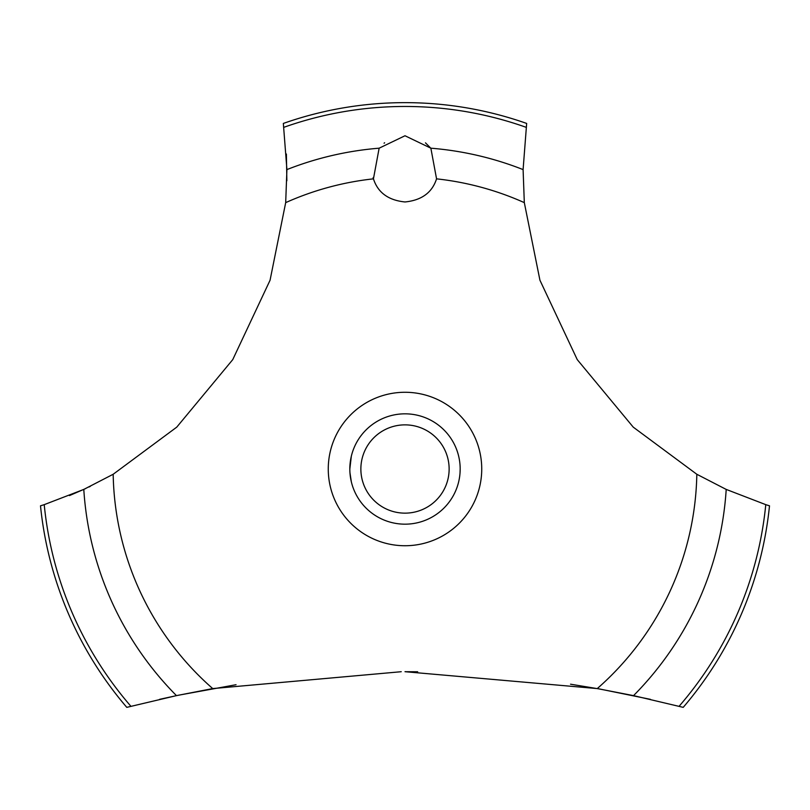 <?xml version="1.0" encoding="UTF-8"?>
<svg xmlns="http://www.w3.org/2000/svg" width="810" height="810" viewBox="0 0 810 810"><rect width="100%" height="100%" fill="white"/><g stroke="black" fill="none" stroke-linecap="round" stroke-linejoin="round"><path stroke-width="1.21" d="M130.906 706.29A362.536 362.536 0 0 1 44.226 504.66L40.5 505.815A366.353 366.353 0 0 0 126.785 707.353L176.469 695.628L212.726 688.581L401.244 671.713M236.054 684.713L178.342 695.233L159.6 699.334M69.488 495.578L85.465 488.653M89.019 486.982L90.325 486.354M650.4 699.334L600.008 689.067L570.544 684.197M417.666 671.774L405 671.703L597.274 688.581L633.542 695.628L683.215 707.353A366.353 366.353 0 0 0 769.5 505.815L765.774 504.66A362.536 362.536 0 0 1 679.094 706.29M212.726 688.581A291.873 291.873 0 0 1 113.177 474.265L176.762 427.133L232.753 359.62L270.064 280.23L285.687 202.632L286.912 169.594L283.338 123.434A366.353 366.353 0 0 1 526.662 123.434L523.098 169.594L524.313 202.632A291.873 291.873 0 0 0 436.56 178.848C432.145 192.588 421.625 200.293 405 201.963C388.375 200.293 377.855 192.588 373.44 178.848L379.141 148.19L405 135.756L430.859 148.19L436.56 178.848M384.618 142.773L384.072 143.208M373.086 177.653L373.44 178.848A291.873 291.873 0 0 0 285.687 202.632M349.95 472.655L351.337 481.839M349.829 469C351.661 486.476 351.661 486.476 349.829 469A55.171 55.171 0 0 1 405 413.829A55.171 55.171 0 0 1 460.171 469A55.171 55.171 0 0 1 405 524.171A55.171 55.171 0 0 1 349.829 469L351.337 456.162L349.95 465.345M460.05 472.655L460.171 469M360.865 469A44.135 44.135 0 0 0 405 513.145A44.135 44.135 0 0 0 449.135 469A44.135 44.135 0 0 0 405 424.865A44.135 44.135 0 0 0 360.865 469M431.041 148.422L425.473 142.844M765.774 504.65L726.206 489.412M633.542 695.628A321.853 321.853 0 0 0 726.206 489.422L696.823 474.265L633.238 427.133L577.246 359.62L539.936 280.23L524.313 202.632M696.823 474.265A291.873 291.873 0 0 1 597.274 688.581M405 545.737A76.737 76.737 0 0 1 328.263 469A76.737 76.737 0 0 1 405 392.273A76.737 76.737 0 0 1 481.737 469A76.737 76.737 0 0 1 405 545.737M286.851 180.782L286.396 154.032M113.177 474.265L83.794 489.422A321.853 321.853 0 0 0 176.458 695.628M83.794 489.412L44.226 504.65M430.859 148.19A321.853 321.853 0 0 1 523.088 169.594M283.875 127.302A362.536 362.536 0 0 1 526.125 127.302M286.912 169.594A321.853 321.853 0 0 1 379.141 148.19"/></g></svg>
